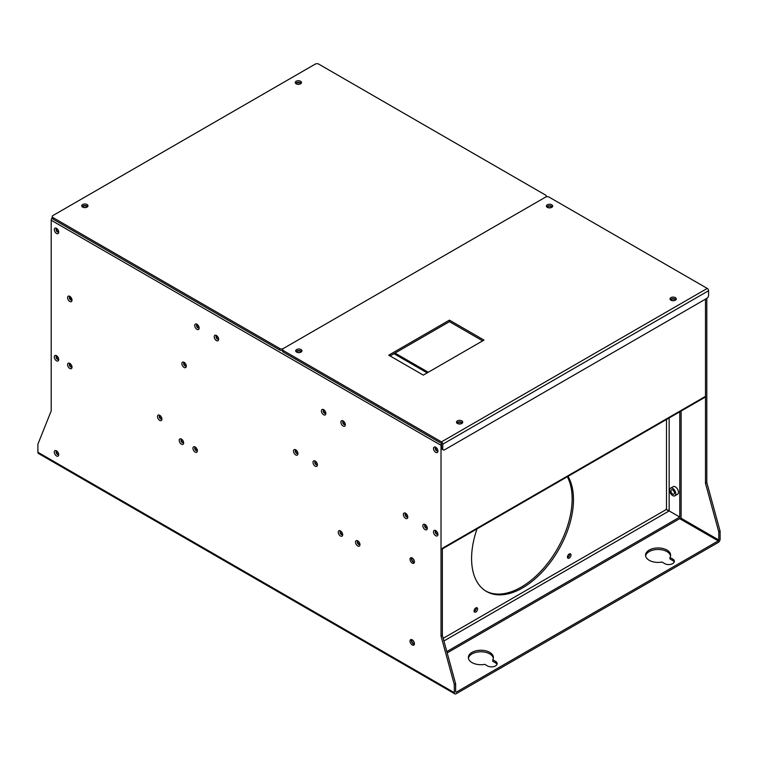 <?xml version="1.0" encoding="UTF-8"?>
<svg xmlns="http://www.w3.org/2000/svg" width="758" height="758" viewBox="0 0 758 758"><rect width="100%" height="100%" fill="white"/><g stroke="black" fill="none" stroke-linecap="round" stroke-linejoin="round"><path stroke-width="1.14" d="M297.932 453.644A3.136 1.81 60 0 1 295.715 454.923A3.136 1.81 60 0 1 293.507 451.086A3.136 1.81 60 0 1 295.715 449.807A3.136 1.81 60 0 1 297.932 453.644M297.875 453.028A1.876 1.09 60 0 1 297.543 453.474A1.876 1.09 60 0 1 296.094 452.971A1.876 1.09 60 0 1 295.279 451.086A1.876 1.09 60 0 1 295.667 450.224A1.876 1.09 60 0 1 296.217 450.157M52.226 217.707A2.634 1.516 -60 0 0 51.193 220.237L51.193 410.931L37.9 444.179L37.9 452.261L454.307 692.67L454.307 684.588L441.014 636L442.35 635.232L455.634 683.82L454.307 684.588M51.193 220.237L441.014 445.306L441.014 636M414.436 643.665A3.136 1.81 60 0 1 413.792 645.105A3.136 1.81 60 0 1 411.376 644.262A3.136 1.81 60 0 1 410.012 641.116A3.136 1.81 60 0 1 410.656 639.676A3.136 1.81 60 0 1 413.072 640.519A3.136 1.81 60 0 1 414.436 643.665M414.436 561.83A3.136 1.81 60 0 1 413.792 563.26A3.136 1.81 60 0 1 411.376 562.417A3.136 1.81 60 0 1 410.012 559.271A3.136 1.81 60 0 1 410.656 557.831A3.136 1.81 60 0 1 413.072 558.674A3.136 1.81 60 0 1 414.436 561.83M338.248 532.163A3.136 1.81 60 0 1 340.456 530.884A3.136 1.81 60 0 1 342.673 534.712A3.136 1.81 60 0 1 340.456 535.991A3.136 1.81 60 0 1 338.248 532.163M355.521 542.131A3.136 1.81 60 0 1 357.738 540.852A3.136 1.81 60 0 1 359.955 544.689A3.136 1.81 60 0 1 357.738 545.968A3.136 1.81 60 0 1 355.521 542.131M214.211 336.76A3.136 1.81 60 0 1 216.428 335.481A3.136 1.81 60 0 1 218.636 339.319A3.136 1.81 60 0 1 216.428 340.598A3.136 1.81 60 0 1 214.211 336.76M433.491 531.898A3.136 1.81 60 0 1 435.698 530.619A3.136 1.81 60 0 1 437.916 534.456A3.136 1.81 60 0 1 435.698 535.735A3.136 1.81 60 0 1 433.491 531.898M422.86 525.768A3.136 1.81 60 0 1 425.067 524.489A3.136 1.81 60 0 1 427.285 528.326A3.136 1.81 60 0 1 425.067 529.605A3.136 1.81 60 0 1 422.86 525.768M407.795 517.07A3.136 1.81 60 0 1 405.577 518.349A3.136 1.81 60 0 1 403.36 514.511A3.136 1.81 60 0 1 405.577 513.232A3.136 1.81 60 0 1 407.795 517.07M325.845 413.489A3.136 1.81 60 0 1 323.628 414.768A3.136 1.81 60 0 1 321.411 410.931A3.136 1.81 60 0 1 323.628 409.652A3.136 1.81 60 0 1 325.845 413.489M345.335 424.736A3.136 1.81 60 0 1 343.118 426.015A3.136 1.81 60 0 1 340.901 422.178A3.136 1.81 60 0 1 343.118 420.908A3.136 1.81 60 0 1 345.335 424.736M433.491 448.528A3.136 1.81 60 0 1 435.698 447.248A3.136 1.81 60 0 1 437.916 451.086A3.136 1.81 60 0 1 435.698 452.365A3.136 1.81 60 0 1 433.491 448.528M312.997 462.333A3.136 1.81 60 0 1 315.214 461.054A3.136 1.81 60 0 1 317.422 464.891A3.136 1.81 60 0 1 315.214 466.17A3.136 1.81 60 0 1 312.997 462.333M54.292 452.109A3.136 1.81 60 0 1 56.509 450.83A3.136 1.81 60 0 1 58.717 454.667A3.136 1.81 60 0 1 56.509 455.946A3.136 1.81 60 0 1 54.292 452.109M186.297 366.171A3.136 1.81 60 0 1 184.09 367.45A3.136 1.81 60 0 1 181.873 363.613A3.136 1.81 60 0 1 184.09 362.333A3.136 1.81 60 0 1 186.297 366.171M194.721 325.504A3.136 1.81 60 0 1 196.928 324.225A3.136 1.81 60 0 1 199.146 328.062A3.136 1.81 60 0 1 196.928 329.342A3.136 1.81 60 0 1 194.721 325.504M58.717 232.156A3.136 1.81 60 0 1 56.509 233.436A3.136 1.81 60 0 1 54.292 229.598A3.136 1.81 60 0 1 56.509 228.319A3.136 1.81 60 0 1 58.717 232.156M67.576 297.629A3.136 1.81 60 0 1 69.793 296.35A3.136 1.81 60 0 1 72.01 300.187A3.136 1.81 60 0 1 69.793 301.466A3.136 1.81 60 0 1 67.576 297.629M54.292 356.961A3.136 1.81 60 0 1 56.509 355.691A3.136 1.81 60 0 1 58.717 359.519A3.136 1.81 60 0 1 56.509 360.799A3.136 1.81 60 0 1 54.292 356.961M67.576 364.636A3.136 1.81 60 0 1 69.793 363.357A3.136 1.81 60 0 1 72.01 367.194A3.136 1.81 60 0 1 69.793 368.473A3.136 1.81 60 0 1 67.576 364.636M157.503 416.559A3.136 1.81 60 0 1 159.72 415.28A3.136 1.81 60 0 1 161.937 419.117A3.136 1.81 60 0 1 159.72 420.396A3.136 1.81 60 0 1 157.503 416.559M179.21 440.341A3.136 1.81 60 0 1 181.427 439.062A3.136 1.81 60 0 1 183.644 442.899A3.136 1.81 60 0 1 181.427 444.179A3.136 1.81 60 0 1 179.21 440.341M192.949 448.272A3.136 1.81 60 0 1 195.157 446.993A3.136 1.81 60 0 1 197.374 450.83A3.136 1.81 60 0 1 195.157 452.109A3.136 1.81 60 0 1 192.949 448.272M706.807 298.396A2.501 1.45 120 0 0 708.578 295.326L708.578 290.721L442.786 444.179L442.786 448.783A2.501 1.45 120 0 0 443.307 449.93A2.501 1.45 120 0 0 444.558 449.807L706.807 298.396L706.807 482.543L720.1 531.14L720.1 539.222A2.634 1.516 -60 0 1 718.243 542.444L456.164 693.75A2.634 1.516 -60 0 1 454.857 693.873L38.45 453.464A2.634 1.516 -60 0 1 37.9 452.261M454.857 693.873A2.634 1.516 -60 0 1 454.307 692.67M672.697 560.55L672.697 559.016L669.977 557.443L669.977 558.978L672.697 560.55A5.638 3.259 180 0 1 674.194 562.085M645.626 555.946A12.526 7.229 180 0 1 658.086 549.474A12.526 7.229 180 0 1 670.536 555.946M497.002 664.387A5.638 3.259 180 0 0 495.505 662.852L492.785 661.279L492.785 659.744L495.505 661.317A5.638 3.259 180 0 1 497.153 663.62A5.638 3.259 180 0 1 493.676 666.623A5.638 3.259 180 0 1 487.536 665.922L484.817 664.349A12.526 7.229 180 0 1 468.359 657.48A12.526 7.229 180 0 1 480.885 650.25A12.526 7.229 180 0 1 493.42 657.48A12.526 7.229 180 0 1 492.785 659.744M468.425 658.247A12.526 7.229 180 0 1 480.885 651.785A12.526 7.229 180 0 1 493.344 658.247M720.1 531.14L718.774 531.908L718.774 539.99L718.243 540.909L456.164 692.215L455.634 691.902L455.634 683.82M672.697 559.016A5.638 3.259 180 0 1 674.355 561.318A5.638 3.259 180 0 1 670.868 564.322A5.638 3.259 180 0 1 664.728 563.62L662.009 562.048A12.526 7.229 180 0 1 645.551 555.178A12.526 7.229 180 0 1 658.086 547.949A12.526 7.229 180 0 1 670.612 555.178A12.526 7.229 180 0 1 669.977 557.443M706.807 482.543L705.48 483.31L705.48 299.164L705.48 396.349A1.876 1.09 -120 0 1 705.092 397.211L442.35 548.906M718.774 531.908L705.48 483.31M441.961 549.133A1.876 1.09 -120 0 0 442.35 548.271L442.35 635.232M441.014 445.306A2.634 1.516 -60 0 1 441.459 443.657M414.304 644.461A3.136 1.81 60 0 1 411.338 640.349A3.136 1.81 60 0 1 411.471 639.553M414.304 562.616A3.136 1.81 60 0 1 411.338 558.504A3.136 1.81 60 0 1 411.471 557.708M437.726 450.745A1.876 1.09 60 0 1 436.381 449.996A1.876 1.09 60 0 1 435.698 448.272A1.876 1.09 60 0 1 435.897 447.58M407.596 516.729A1.876 1.09 60 0 1 406.26 515.98A1.876 1.09 60 0 1 405.577 514.256A1.876 1.09 60 0 1 405.776 513.564M427.095 527.985A1.876 1.09 60 0 1 425.75 527.236A1.876 1.09 60 0 1 425.067 525.512A1.876 1.09 60 0 1 425.266 524.82M437.726 534.125A1.876 1.09 60 0 1 436.381 533.376A1.876 1.09 60 0 1 435.698 531.642A1.876 1.09 60 0 1 435.897 530.96M345.136 424.404A1.876 1.09 60 0 1 343.8 423.656A1.876 1.09 60 0 1 343.118 421.922A1.876 1.09 60 0 1 343.308 421.24M325.646 413.148A1.876 1.09 60 0 1 324.301 412.399A1.876 1.09 60 0 1 323.628 410.675A1.876 1.09 60 0 1 323.818 409.983M297.742 453.303A1.876 1.09 60 0 1 296.397 452.554A1.876 1.09 60 0 1 295.715 450.83A1.876 1.09 60 0 1 295.914 450.138M317.232 464.559A1.876 1.09 60 0 1 315.887 463.811A1.876 1.09 60 0 1 315.214 462.077A1.876 1.09 60 0 1 315.404 461.395M342.483 534.381A1.876 1.09 60 0 1 341.138 533.632A1.876 1.09 60 0 1 340.456 531.908A1.876 1.09 60 0 1 340.655 531.216M359.756 544.358A1.876 1.09 60 0 1 358.411 543.609A1.876 1.09 60 0 1 357.738 541.875A1.876 1.09 60 0 1 357.928 541.193M197.184 450.489A1.876 1.09 60 0 1 195.839 449.74A1.876 1.09 60 0 1 195.157 448.016A1.876 1.09 60 0 1 195.356 447.324M198.956 327.731A1.876 1.09 60 0 1 197.611 326.982A1.876 1.09 60 0 1 196.928 325.248A1.876 1.09 60 0 1 197.127 324.566M218.446 338.978A1.876 1.09 60 0 1 217.101 338.229A1.876 1.09 60 0 1 216.428 336.505A1.876 1.09 60 0 1 216.617 335.813M56.509 229.342A1.876 1.09 60 0 1 56.698 228.651A1.876 1.09 -120 0 0 56.509 229.342A1.876 1.09 -120 0 0 57.182 231.067A1.876 1.09 -120 0 0 58.527 231.815A1.876 1.09 60 0 1 57.182 231.067A1.876 1.09 60 0 1 56.509 229.342M71.82 299.846A1.876 1.09 60 0 1 70.475 299.107A1.876 1.09 60 0 1 69.793 297.373A1.876 1.09 60 0 1 69.992 296.691M186.108 365.839A1.876 1.09 60 0 1 184.762 365.091A1.876 1.09 60 0 1 184.09 363.357A1.876 1.09 60 0 1 184.279 362.675M183.445 442.568A1.876 1.09 60 0 1 182.109 441.819A1.876 1.09 60 0 1 181.427 440.085A1.876 1.09 60 0 1 181.626 439.403M161.738 418.776A1.876 1.09 60 0 1 160.402 418.028A1.876 1.09 60 0 1 159.72 416.303A1.876 1.09 60 0 1 159.919 415.611M56.509 356.705A1.876 1.09 60 0 1 56.698 356.023A1.876 1.09 -120 0 0 56.509 356.705A1.876 1.09 -120 0 0 57.182 358.439A1.876 1.09 -120 0 0 58.527 359.188A1.876 1.09 60 0 1 57.182 358.439A1.876 1.09 60 0 1 56.509 356.705M71.82 366.863A1.876 1.09 60 0 1 70.475 366.114A1.876 1.09 60 0 1 69.793 364.38A1.876 1.09 60 0 1 69.992 363.698M56.509 451.853A1.876 1.09 60 0 1 56.698 451.162A1.876 1.09 -120 0 0 56.509 451.853A1.876 1.09 -120 0 0 57.182 453.578A1.876 1.09 -120 0 0 58.527 454.326A1.876 1.09 60 0 1 57.182 453.578A1.876 1.09 60 0 1 56.509 451.853M437.859 450.47A1.876 1.09 60 0 1 437.527 450.915A1.876 1.09 60 0 1 436.077 450.413A1.876 1.09 60 0 1 435.263 448.528A1.876 1.09 60 0 1 435.651 447.665A1.876 1.09 60 0 1 436.201 447.599M407.738 516.454A1.876 1.09 60 0 1 407.406 516.909A1.876 1.09 60 0 1 405.956 516.406A1.876 1.09 60 0 1 405.132 514.511A1.876 1.09 60 0 1 405.53 513.649A1.876 1.09 60 0 1 406.08 513.583M427.228 527.71A1.876 1.09 60 0 1 426.896 528.155A1.876 1.09 60 0 1 425.446 527.653A1.876 1.09 60 0 1 424.632 525.768A1.876 1.09 60 0 1 425.02 524.906A1.876 1.09 60 0 1 425.57 524.839M437.859 533.85A1.876 1.09 60 0 1 437.527 534.295A1.876 1.09 60 0 1 436.077 533.793A1.876 1.09 60 0 1 435.263 531.898A1.876 1.09 60 0 1 435.651 531.045A1.876 1.09 60 0 1 436.201 530.979M345.278 424.129A1.876 1.09 60 0 1 344.947 424.575A1.876 1.09 60 0 1 343.497 424.073A1.876 1.09 60 0 1 342.673 422.178A1.876 1.09 60 0 1 343.061 421.325A1.876 1.09 60 0 1 343.62 421.259M325.788 412.873A1.876 1.09 60 0 1 325.457 413.328A1.876 1.09 60 0 1 324.007 412.816A1.876 1.09 60 0 1 323.183 410.931A1.876 1.09 60 0 1 323.571 410.069A1.876 1.09 60 0 1 324.13 410.002M317.365 464.284A1.876 1.09 60 0 1 317.034 464.73A1.876 1.09 60 0 1 315.584 464.228A1.876 1.09 60 0 1 314.769 462.333A1.876 1.09 60 0 1 315.157 461.48A1.876 1.09 60 0 1 315.707 461.414M342.616 534.106A1.876 1.09 60 0 1 342.284 534.551A1.876 1.09 60 0 1 340.835 534.049A1.876 1.09 60 0 1 340.02 532.163A1.876 1.09 60 0 1 340.408 531.301A1.876 1.09 60 0 1 340.958 531.235M359.898 544.083A1.876 1.09 60 0 1 359.567 544.528A1.876 1.09 60 0 1 358.117 544.026A1.876 1.09 60 0 1 357.293 542.131A1.876 1.09 60 0 1 357.681 541.269A1.876 1.09 60 0 1 358.24 541.212M197.317 450.214A1.876 1.09 60 0 1 196.985 450.669A1.876 1.09 60 0 1 195.536 450.167A1.876 1.09 60 0 1 194.721 448.272A1.876 1.09 60 0 1 195.109 447.409A1.876 1.09 60 0 1 195.659 447.343M199.089 327.456A1.876 1.09 60 0 1 198.757 327.901A1.876 1.09 60 0 1 197.307 327.399A1.876 1.09 60 0 1 196.493 325.504A1.876 1.09 60 0 1 196.881 324.642A1.876 1.09 60 0 1 197.431 324.585M218.579 338.703A1.876 1.09 60 0 1 218.247 339.158A1.876 1.09 60 0 1 216.797 338.646A1.876 1.09 60 0 1 215.983 336.76A1.876 1.09 60 0 1 216.371 335.898A1.876 1.09 60 0 1 216.921 335.832M58.66 231.541A1.876 1.09 60 0 1 58.328 231.995A1.876 1.09 60 0 1 56.878 231.493A1.876 1.09 60 0 1 56.064 229.598A1.876 1.09 60 0 1 56.452 228.736A1.876 1.09 60 0 1 57.002 228.67M71.953 299.581A1.876 1.09 60 0 1 71.622 300.026A1.876 1.09 60 0 1 70.172 299.524A1.876 1.09 60 0 1 69.348 297.629A1.876 1.09 60 0 1 69.745 296.766A1.876 1.09 60 0 1 70.295 296.71M186.241 365.564A1.876 1.09 60 0 1 185.909 366.01A1.876 1.09 60 0 1 184.459 365.508A1.876 1.09 60 0 1 183.644 363.613A1.876 1.09 60 0 1 184.033 362.75A1.876 1.09 60 0 1 184.582 362.694M183.588 442.293A1.876 1.09 60 0 1 183.256 442.738A1.876 1.09 60 0 1 181.806 442.236A1.876 1.09 60 0 1 180.982 440.341A1.876 1.09 60 0 1 181.37 439.479A1.876 1.09 60 0 1 181.929 439.422M161.88 418.501A1.876 1.09 60 0 1 161.549 418.956A1.876 1.09 60 0 1 160.099 418.444A1.876 1.09 60 0 1 159.275 416.559A1.876 1.09 60 0 1 159.663 415.697A1.876 1.09 60 0 1 160.222 415.63M58.66 358.913A1.876 1.09 60 0 1 58.328 359.358A1.876 1.09 60 0 1 56.878 358.856A1.876 1.09 60 0 1 56.064 356.961A1.876 1.09 60 0 1 56.452 356.108A1.876 1.09 60 0 1 57.002 356.042M71.953 366.588A1.876 1.09 60 0 1 71.622 367.033A1.876 1.09 60 0 1 70.172 366.531A1.876 1.09 60 0 1 69.348 364.636A1.876 1.09 60 0 1 69.745 363.774A1.876 1.09 60 0 1 70.295 363.717M58.66 454.051A1.876 1.09 60 0 1 58.328 454.506A1.876 1.09 60 0 1 56.878 454.004A1.876 1.09 60 0 1 56.064 452.109A1.876 1.09 60 0 1 56.452 451.247A1.876 1.09 60 0 1 57.002 451.181M299.751 352.555A2.501 1.45 0 0 0 297.885 352.555M301.239 351.977A2.501 1.45 0 0 0 297.051 351.333A2.501 1.45 0 0 0 296.406 351.977A2.501 1.45 180 0 1 297.051 351.333A2.501 1.45 180 0 1 301.239 351.977M550.479 207.796A2.501 1.45 0 0 0 548.621 207.796M551.966 207.218A2.501 1.45 0 0 0 547.778 206.583A2.501 1.45 0 0 0 547.134 207.218A2.501 1.45 180 0 1 547.778 206.583A2.501 1.45 180 0 1 551.966 207.218M70.968 298.927A5.012 2.89 -60 0 1 70.826 299.457A5.012 2.89 120 0 0 70.968 298.927M70.854 364.285L69.85 364.863M300.149 83.048A2.501 1.45 0 0 0 295.961 83.693A2.501 1.45 180 0 1 300.149 83.048A2.501 1.45 180 0 1 300.793 83.693A2.501 1.45 0 0 0 300.149 83.048M86.63 206.328A2.501 1.45 0 0 0 82.442 206.962A2.501 1.45 180 0 1 86.63 206.328A2.501 1.45 180 0 1 87.274 206.962A2.501 1.45 0 0 0 86.63 206.328M85.787 207.54A2.501 1.45 0 0 0 83.92 207.54M299.306 84.261A2.501 1.45 0 0 0 297.439 84.261M71.574 298.425A5.012 2.89 120 0 0 70.617 299.268M70.93 297.373A6.888 3.98 120 0 0 69.992 298.282M462.039 423.334A2.501 1.45 0 0 0 461.395 422.689A2.501 1.45 0 0 0 457.207 423.334A2.501 1.45 180 0 1 461.395 422.689A2.501 1.45 180 0 1 462.039 423.334M675.558 300.054A2.501 1.45 0 0 0 674.914 299.419A2.501 1.45 0 0 0 670.726 300.054A2.501 1.45 180 0 1 674.914 299.419A2.501 1.45 180 0 1 675.558 300.054M674.08 300.632A2.501 1.45 0 0 0 672.213 300.632M460.561 423.911A2.501 1.45 0 0 0 458.694 423.911M477.038 528.876A72.048 41.595 120 0 0 471.58 558.504A72.048 41.595 120 0 0 486.503 591.486A72.048 41.595 120 0 0 542.027 572.186A72.048 41.595 120 0 0 573.474 499.674A72.048 41.595 120 0 0 568.017 476.346M474.063 610.986A2.501 1.45 120 0 0 474.584 612.132A2.501 1.45 120 0 0 476.517 611.46A2.501 1.45 120 0 0 477.606 608.939A2.501 1.45 120 0 0 477.085 607.793A2.501 1.45 120 0 0 475.162 608.466A2.501 1.45 120 0 0 474.063 610.986M567.448 557.073A2.501 1.45 120 0 0 567.969 558.22A2.501 1.45 120 0 0 569.893 557.547A2.501 1.45 120 0 0 570.992 555.027A2.501 1.45 120 0 0 570.471 553.88A2.501 1.45 120 0 0 568.538 554.553A2.501 1.45 120 0 0 567.448 557.073M443.193 638.321L666.5 509.395L679.784 517.07L446.822 651.577M679.784 411.821L679.784 517.07M681.12 411.054L681.12 517.837L447.182 652.903M666.5 419.496L666.5 509.395L667.504 510.295M485.85 591.088A72.048 41.595 120 0 0 541.127 570.954A72.048 41.595 120 0 0 572.138 498.906A72.048 41.595 120 0 0 567.335 476.744M567.496 557.5A2.501 1.45 120 0 0 569.665 554.259A2.501 1.45 120 0 0 569.618 553.823A2.501 1.45 120 0 1 569.665 554.259A2.501 1.45 120 0 1 567.496 557.5M474.11 611.422A2.501 1.45 120 0 0 476.28 608.172A2.501 1.45 120 0 0 476.232 607.736A2.501 1.45 120 0 1 476.28 608.172A2.501 1.45 120 0 1 474.11 611.422M414.427 562.066A2.501 1.45 60 0 1 411.784 558.76A2.501 1.45 60 0 1 412.011 557.879M414.427 643.912A2.501 1.45 60 0 1 411.784 640.605A2.501 1.45 60 0 1 412.011 639.724M414.19 642.339A2.501 1.45 60 0 1 413.252 640.718A2.501 1.45 -120 0 0 414.19 642.339M414.19 560.494A2.501 1.45 60 0 1 413.252 558.873A2.501 1.45 -120 0 0 414.19 560.494M674.468 493.032A2.501 1.45 60 0 1 673.957 494.178A2.501 1.45 60 0 1 672.024 493.505A2.501 1.45 60 0 1 670.925 490.985A2.501 1.45 60 0 1 671.446 489.839A2.501 1.45 60 0 1 673.379 490.511A2.501 1.45 60 0 1 674.468 493.032M670.508 488.209L673.17 486.674A4.387 2.53 60 0 1 676.543 487.849A4.387 2.53 60 0 1 678.457 492.264A4.387 2.53 60 0 1 677.548 494.273L674.895 495.808A4.387 2.53 60 0 1 671.512 494.633A4.387 2.53 60 0 1 669.598 490.218A4.387 2.53 60 0 1 670.508 488.209A4.387 2.53 60 0 1 673.89 489.384A4.387 2.53 60 0 1 675.804 493.799A4.387 2.53 60 0 1 674.895 495.808M708.578 290.721A1.876 1.09 -120 0 0 707.252 288.419L549.105 197.118A2.501 1.45 0 0 0 545.561 197.118A2.501 1.45 0 0 0 546.3 196.095A2.501 1.45 0 0 0 545.561 195.071L318.758 64.127A2.501 1.45 0 0 0 315.214 64.127L52.965 215.528A2.501 1.45 0 0 0 52.226 216.551A2.501 1.45 0 0 0 52.965 217.574L279.768 348.519A2.501 1.45 0 0 0 283.312 348.519A2.501 1.45 0 0 0 282.582 349.542A2.501 1.45 0 0 0 283.312 350.566L441.459 441.876A1.876 1.09 -120 0 1 442.786 444.179M283.312 348.519L545.561 197.118L283.312 348.519M551.767 204.793A3.136 1.81 0 0 0 548.347 204.395A3.136 1.81 0 0 0 546.414 206.072A3.136 1.81 0 0 0 547.333 207.351A3.136 1.81 0 0 0 550.753 207.739A3.136 1.81 0 0 0 552.686 206.072A3.136 1.81 0 0 0 551.767 204.793M483.992 340.086L423.296 375.125L388.75 355.17L449.437 320.132L483.992 340.086M301.03 349.542A3.136 1.81 0 0 0 297.619 349.154A3.136 1.81 0 0 0 295.686 350.821A3.136 1.81 0 0 0 296.605 352.1A3.136 1.81 0 0 0 300.016 352.498A3.136 1.81 0 0 0 301.949 350.821A3.136 1.81 0 0 0 301.03 349.542M670.925 300.187A3.136 1.81 0 0 0 674.345 300.575A3.136 1.81 0 0 0 676.278 298.908A3.136 1.81 0 0 0 675.359 297.629A3.136 1.81 0 0 0 671.948 297.24A3.136 1.81 0 0 0 670.015 298.908A3.136 1.81 0 0 0 670.925 300.187M457.406 423.457A3.136 1.81 0 0 0 460.826 423.855A3.136 1.81 0 0 0 462.759 422.178A3.136 1.81 0 0 0 461.84 420.898A3.136 1.81 0 0 0 458.429 420.51A3.136 1.81 0 0 0 456.487 422.178A3.136 1.81 0 0 0 457.406 423.457M301.656 351.589A3.136 1.81 0 0 0 301.03 351.077A3.136 1.81 0 0 0 295.98 351.589M443.307 449.93L441.98 449.162A2.501 1.45 -60 0 1 441.459 448.016L441.459 443.411L283.312 352.1A2.501 1.45 180 0 1 282.582 351.077L282.582 349.542M390.076 355.938L449.437 321.667L482.656 340.854M552.383 206.839A3.136 1.81 0 0 0 551.767 206.328A3.136 1.81 0 0 0 546.717 206.839M462.456 422.945A3.136 1.81 0 0 0 461.84 422.433A3.136 1.81 0 0 0 456.79 422.945M675.984 299.675A3.136 1.81 0 0 0 675.359 299.164A3.136 1.81 0 0 0 670.309 299.675M449.437 320.132L449.437 321.667M87.075 204.537A3.136 1.81 0 0 0 83.655 204.139A3.136 1.81 0 0 0 81.722 205.816A3.136 1.81 0 0 0 82.641 207.095A3.136 1.81 0 0 0 86.052 207.484A3.136 1.81 0 0 0 87.985 205.816A3.136 1.81 0 0 0 87.075 204.537M300.594 81.258A3.136 1.81 0 0 0 297.174 80.869A3.136 1.81 0 0 0 295.241 82.537A3.136 1.81 0 0 0 296.16 83.816A3.136 1.81 0 0 0 299.571 84.204A3.136 1.81 0 0 0 301.513 82.537A3.136 1.81 0 0 0 300.594 81.258M301.21 83.304A3.136 1.81 0 0 0 300.594 82.793A3.136 1.81 0 0 0 295.544 83.304M282.582 350.348A2.501 1.45 180 0 1 279.768 350.054L52.965 219.109A2.501 1.45 180 0 1 52.226 218.086L52.226 216.551M87.691 206.583A3.136 1.81 0 0 0 87.075 206.072A3.136 1.81 0 0 0 82.016 206.583M495.505 662.852L495.505 661.317M393.971 353.692L427.19 372.87M679.699 518.652L718.243 540.909M455.634 691.902L456.164 692.215M395.032 353.076L428.261 372.263M680.76 518.046L718.774 539.99M442.35 548.271L705.48 396.349M443.913 640.974L669.153 510.93L669.153 417.961M707.252 288.419L441.459 441.876M441.459 448.016L442.786 448.783M283.312 352.1L283.312 350.566M52.965 219.109L52.965 217.574M279.768 350.054L279.768 348.519M666.784 509.651L666.14 509.186M546.3 196.824L546.3 196.095"/></g></svg>
